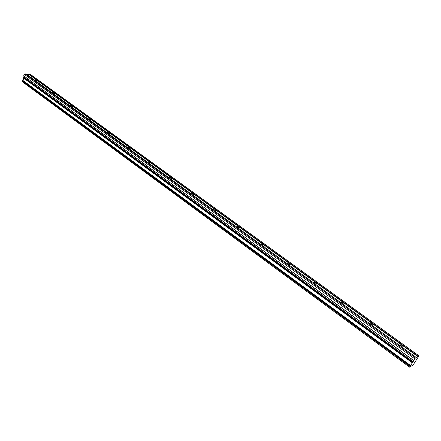 <?xml version="1.0" encoding="UTF-8"?>
<svg xmlns="http://www.w3.org/2000/svg" width="441" height="441" viewBox="0 0 441 441"><rect width="100%" height="100%" fill="white"/><g stroke="black" fill="none" stroke-linecap="round" stroke-linejoin="round"><path stroke-width="0.66" d="M26.598 74.259L30.633 74.573L418.95 355.854L413.878 363.797L413.019 365.043L409.601 367.171L22.05 81.563L22.27 80.549L410.262 366.041L410.588 365.534L22.436 80.124L22.27 80.549M412.655 362.309L413.09 361.725L23.814 77.015L23.478 77.429L412.655 362.309L410.588 365.534M22.27 81.001L410.031 366.493L410.262 366.041M410.031 366.493L409.601 367.171M418.95 355.854L415.477 357.954L24.966 73.829L24.277 74.342L414.755 358.814L415.477 357.954M413.09 361.725L414.755 358.814M412.329 362.816L23.318 77.853L23.478 77.429M22.436 80.124L23.555 79.374L23.66 78.107M413.708 360.639L23.979 76.017L23.814 77.015M413.686 360.479L23.979 76.017M24.277 74.342L23.737 75.736M416.26 357.48L26.24 74L24.966 73.829M29.128 74.59L417.925 356.626M400.031 344.768C401.641 344.961 402.694 345.678 403.184 346.918L403.096 346.995C401.486 346.808 400.434 346.091 399.937 344.851L400.031 344.768M341.317 302.135C342.866 302.339 343.853 302.989 344.278 304.081L344.14 304.18C342.596 303.976 341.61 303.331 341.18 302.239L341.317 302.135M287.245 262.864C288.728 263.084 289.66 263.679 290.04 264.639L289.847 264.754C288.364 264.539 287.433 263.95 287.058 262.985L287.245 262.864M237.28 226.58L239.926 228.206L237.28 226.58M190.975 192.954L193.494 194.448L190.975 192.954M147.939 161.698L150.348 163.087L147.939 161.698M107.836 132.581L110.145 133.877L107.461 132.691L107.836 132.581M70.378 105.377L72.6 106.595L69.97 105.476L70.378 105.377M35.313 79.915L37.457 81.061L37.016 81.15L34.867 79.997L35.313 79.915M52.562 92.439L54.745 93.619L52.132 92.533L52.562 92.439M88.795 118.75L91.061 120.007L88.398 118.855L88.795 118.75M127.537 146.886L129.897 148.226L129.549 148.347L127.184 147.002L127.537 146.886M169.068 177.045L171.532 178.489L169.068 177.045M213.698 209.453L216.277 211.013L213.698 209.453M261.783 244.375C263.238 244.601 264.142 245.168 264.495 246.067L264.286 246.188C262.825 245.962 261.921 245.4 261.563 244.496L261.783 244.375M313.738 282.102C315.254 282.317 316.208 282.935 316.61 283.96L316.445 284.07C314.935 283.861 313.975 283.243 313.573 282.218L313.738 282.102M370.06 323.005C371.636 323.203 372.656 323.881 373.114 325.045L372.998 325.138C371.421 324.945 370.401 324.262 369.944 323.099L370.06 323.005M29.371 74.408L418.178 356.322"/></g></svg>
